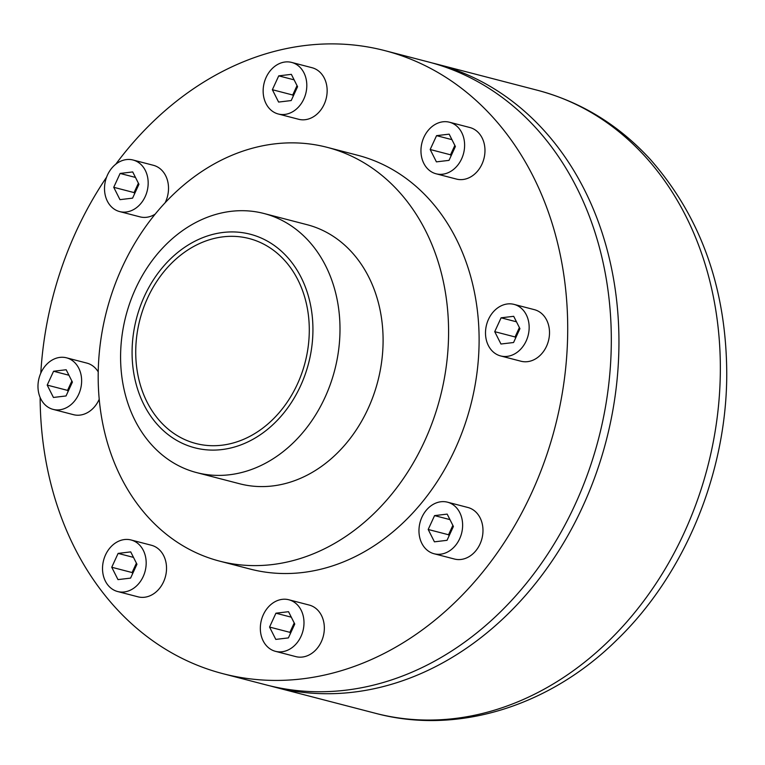 <?xml version="1.0" encoding="UTF-8"?>
<svg xmlns="http://www.w3.org/2000/svg" width="765" height="765" viewBox="0 0 765 765"><rect width="100%" height="100%" fill="white"/><g stroke="black" fill="none" stroke-linecap="round" stroke-linejoin="round"><path stroke-width="1.15" d="M309.29 330.662A105.886 85.336 -75.4 0 0 249.132 238.537A105.886 85.336 -75.4 0 0 139.918 319.579A105.886 85.336 -75.4 0 0 195.897 443.509A105.886 85.336 -75.4 0 0 309.29 330.662M312.933 330.231A110.323 88.912 -75.4 0 0 177.796 252.412A110.323 88.912 -75.4 0 0 176.811 440.439A110.323 88.912 -75.4 0 0 312.933 330.231M339.995 329.945A133.856 107.875 -75.4 0 0 263.944 213.492A133.856 107.875 -75.4 0 0 125.881 315.935A133.856 107.875 -75.4 0 0 196.653 472.607A133.856 107.875 -75.4 0 0 339.995 329.945M196.653 472.607L239.751 483.796A133.856 107.875 -75.4 0 0 383.093 341.142A133.856 107.875 -75.4 0 0 307.033 224.681L263.944 213.492M448.586 333.32A213.77 172.278 -75.4 0 0 327.124 147.329A213.77 172.278 -75.4 0 0 106.641 310.934A213.77 172.278 -75.4 0 0 219.66 561.147A213.77 172.278 -75.4 0 0 448.586 333.32M219.66 561.147L250.193 569.074A213.77 172.278 -75.4 0 0 479.11 341.247A213.77 172.278 -75.4 0 0 357.647 155.257L327.124 147.329M40.134 397.456A321.874 259.402 -75.4 0 0 223.017 673.707A321.874 259.402 -75.4 0 0 567.707 330.671A321.874 259.402 -75.4 0 0 384.824 50.624A321.874 259.402 -75.4 0 0 115.745 164.236M106.574 177.193A321.874 259.402 -75.4 0 0 40.794 373.138M278.278 113.995L298.627 119.273A26.641 21.468 -75.4 0 0 327.152 90.892A26.641 21.468 -75.4 0 0 312.024 67.712L291.666 62.424A26.641 21.468 -75.4 0 0 285.116 61.994A26.641 21.468 -75.4 0 0 263.418 86.799A26.641 21.468 -75.4 0 0 278.278 113.995A26.641 21.468 -75.4 0 0 305.751 93.607A26.641 21.468 -75.4 0 0 291.666 62.424M53.11 409.38A26.641 21.468 -75.4 0 0 80.583 388.993A26.641 21.468 -75.4 0 0 66.498 357.819A26.641 21.468 -75.4 0 0 59.947 357.389A26.641 21.468 -75.4 0 0 38.25 382.184A26.641 21.468 -75.4 0 0 53.11 409.38L73.459 414.668A26.641 21.468 -75.4 0 0 99.24 399.196M98.245 371.914A26.641 21.468 -75.4 0 0 86.856 363.098L66.498 357.819M436.088 173.789L456.447 179.077A26.641 21.468 -75.4 0 0 483.92 158.69A26.641 21.468 -75.4 0 0 469.834 127.516L449.485 122.228A26.641 21.468 -75.4 0 0 442.925 121.798A26.641 21.468 -75.4 0 0 421.228 146.603A26.641 21.468 -75.4 0 0 436.088 173.789A26.641 21.468 -75.4 0 0 463.561 153.402A26.641 21.468 -75.4 0 0 449.485 122.228M500.635 355.945L520.984 361.233A26.641 21.468 -75.4 0 0 548.457 340.846A26.641 21.468 -75.4 0 0 534.381 309.662L514.023 304.384A26.641 21.468 -75.4 0 0 507.472 303.954A26.641 21.468 -75.4 0 0 485.775 328.749A26.641 21.468 -75.4 0 0 500.635 355.945A26.641 21.468 -75.4 0 0 528.108 335.558A26.641 21.468 -75.4 0 0 514.023 304.384M434.099 553.755L454.458 559.033A26.641 21.468 -75.4 0 0 481.931 538.646A26.641 21.468 -75.4 0 0 467.845 507.472L447.496 502.184A26.641 21.468 -75.4 0 0 440.936 501.754A26.641 21.468 -75.4 0 0 419.239 526.559A26.641 21.468 -75.4 0 0 434.099 553.755A26.641 21.468 -75.4 0 0 461.572 533.368A26.641 21.468 -75.4 0 0 447.496 502.184M275.467 651.331L295.816 656.619A26.641 21.468 -75.4 0 0 323.289 636.231A26.641 21.468 -75.4 0 0 309.213 605.058L288.854 599.77A26.641 21.468 -75.4 0 0 282.295 599.339A26.641 21.468 -75.4 0 0 260.607 624.144A26.641 21.468 -75.4 0 0 275.467 651.331A26.641 21.468 -75.4 0 0 302.94 630.953A26.641 21.468 -75.4 0 0 288.854 599.77M117.657 591.536L138.006 596.824A26.641 21.468 -75.4 0 0 165.479 576.437A26.641 21.468 -75.4 0 0 151.393 545.254L131.044 539.975A26.641 21.468 -75.4 0 0 124.485 539.545A26.641 21.468 -75.4 0 0 102.797 564.341A26.641 21.468 -75.4 0 0 117.657 591.536A26.641 21.468 -75.4 0 0 145.13 571.149A26.641 21.468 -75.4 0 0 131.044 539.975M119.646 211.58A26.641 21.468 -75.4 0 0 147.119 191.193A26.641 21.468 -75.4 0 0 133.034 160.009A26.641 21.468 -75.4 0 0 126.474 159.579A26.641 21.468 -75.4 0 0 104.786 184.384A26.641 21.468 -75.4 0 0 119.646 211.58L139.995 216.858A26.641 21.468 -75.4 0 0 155.123 214.171M165.183 202.648A26.641 21.468 -75.4 0 0 153.383 165.297L133.034 160.009M223.017 673.707L266.631 685.029A321.874 259.402 -75.4 0 0 611.312 341.993A321.874 259.402 -75.4 0 0 428.429 61.955L384.824 50.624M270.456 685.985A321.874 259.402 -75.4 0 0 274.262 687.008A321.874 259.402 -75.4 0 0 618.942 343.973A321.874 259.402 -75.4 0 0 436.069 63.935A321.874 259.402 -75.4 0 0 432.244 62.979M120.105 173.445L113.736 187.301L119.971 199.655L132.575 198.145L138.943 184.288L132.708 171.934L120.105 173.445L135.482 177.432M113.736 187.301L134.085 192.589L134.63 193.669M138.398 183.208L134.085 192.589M118.116 553.401L111.747 567.257L117.982 579.612L130.585 578.111L136.954 564.245L130.719 551.89L118.116 553.401L133.493 557.389M111.747 567.257L132.096 572.545L132.641 573.626M136.409 563.164L132.096 572.545M275.926 613.195L269.557 627.061L275.792 639.406L288.395 637.905L294.764 624.049L288.529 611.694L275.926 613.195L291.302 617.192M269.557 627.061L289.906 632.339L290.451 633.42M294.219 622.968L289.906 632.339M434.568 515.61L428.19 529.476L434.424 541.83L447.028 540.319L453.406 526.463L447.171 514.109L434.568 515.61L449.944 519.607M428.19 529.476L448.548 534.754L449.093 535.844M452.851 525.383L448.548 534.754M501.094 317.81L494.726 331.666L500.96 344.021L513.564 342.519L519.932 328.654L513.698 316.308L501.094 317.81L516.48 321.807M494.726 331.666L515.075 336.954L515.629 338.034M519.387 327.573L515.075 336.954M436.557 135.654L430.179 149.51L436.413 161.864L449.017 160.363L455.395 146.507L449.16 134.152L436.557 135.654L451.933 139.651M430.179 149.51L450.537 154.798L451.082 155.878M454.85 145.427L450.537 154.798M278.737 75.859L272.369 89.715L278.603 102.07L291.207 100.559L297.575 86.703L291.35 74.348L278.737 75.859L294.123 79.847M272.369 89.715L292.727 95.003L293.272 96.084M297.03 85.623L292.727 95.003M53.569 371.245L47.2 385.101L53.435 397.456L66.039 395.954L72.407 382.098L66.172 369.744L53.569 371.245L68.955 375.242M47.2 385.101L67.55 390.389L68.095 391.47M71.862 381.008L67.55 390.389M537.46 90.27C581.094 101.888 618.751 124.963 650.422 159.512C700.96 217.088 726.406 288.577 726.75 373.97C726.721 472.98 684.694 574.85 616.198 640.592C549.452 706.277 457.317 735.222 375.653 713.343A321.874 259.402 -75.4 0 0 720.343 370.308A321.874 259.402 -75.4 0 0 537.46 90.27L436.069 63.935M375.653 713.343L274.262 687.008"/></g></svg>
